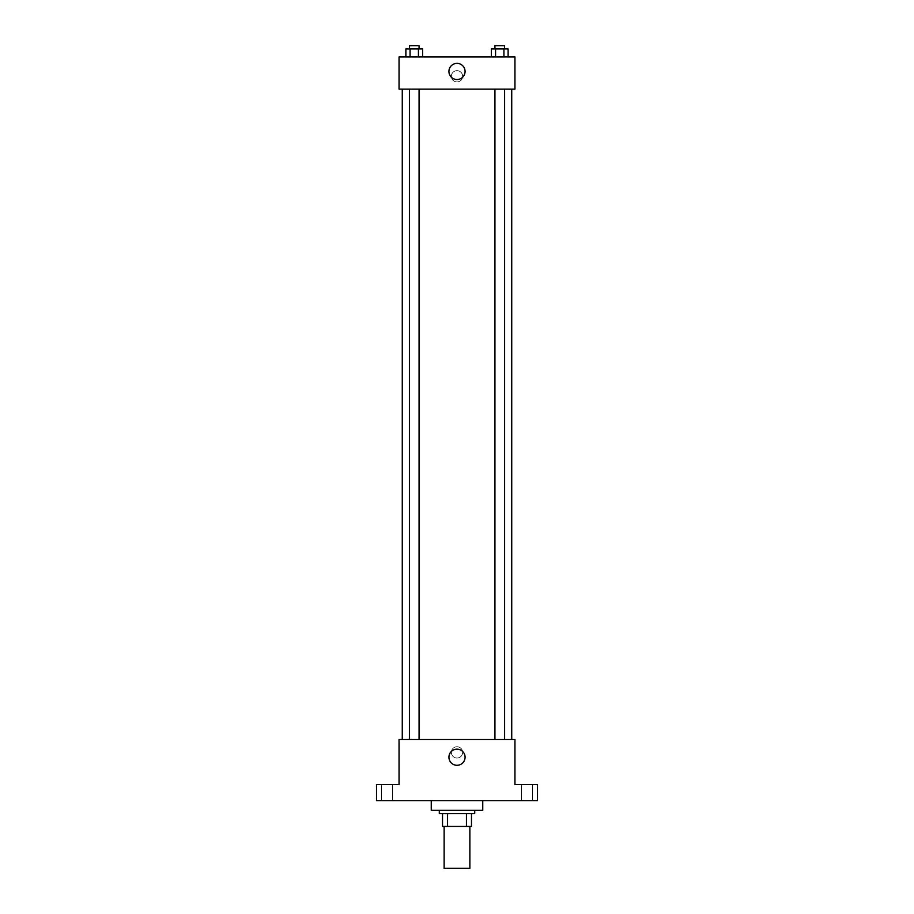 <?xml version="1.0" encoding="UTF-8"?>
<svg xmlns="http://www.w3.org/2000/svg" width="914" height="914" viewBox="0 0 914 914"><rect width="100%" height="100%" fill="white"/><g stroke="black" fill="none" stroke-linecap="round" stroke-linejoin="round"><path stroke-width="0.69" stroke-dasharray="4.57 3.43" d="M469.876 868.3L444.124 868.3M469.876 826.45L444.124 826.45L469.876 826.45M447.552 826.45L442.513 826.45L442.513 813.563L447.552 813.563L447.552 826.45L471.487 826.45M466.448 813.563L447.552 813.563L466.448 813.563L466.448 826.45M447.552 813.563L442.513 813.563M439.291 813.563L474.709 813.563M457 810.352L439.291 810.352L457 810.352M482.752 810.352L431.248 810.352M482.752 800.687L431.248 800.687L482.752 800.687M386.976 800.687L392.609 800.687L386.976 800.687M527.024 800.687L532.656 800.687L527.024 800.687M376.511 800.687L537.489 800.687L537.489 784.589L514.948 784.589L514.948 739.517L399.052 739.517L399.052 784.589L376.511 784.589L376.511 800.687M462.633 752.393A5.633 5.633 0 0 0 454.178 747.515A5.633 5.633 0 0 0 454.178 757.272A5.633 5.633 0 0 0 462.633 752.393A5.633 5.633 0 0 0 454.178 747.515A5.633 5.633 0 0 0 454.178 757.272A5.633 5.633 0 0 0 462.633 752.393M527.024 784.589L532.656 784.589L527.024 784.589M386.976 784.589L392.609 784.589L386.976 784.589M511.737 739.517L402.263 739.517L511.737 739.517M419.069 739.517L409.415 739.517L419.069 739.517L409.415 739.517L419.069 739.517L419.069 89.161L409.415 89.161L419.069 89.161M504.585 739.517L494.931 739.517L504.585 739.517L494.931 739.517L504.585 739.517L504.585 89.161L494.931 89.161L504.585 89.161M399.052 758.026L399.052 746.761L399.052 758.026M514.948 746.761L514.948 758.026L514.948 746.761M465.077 757.226A8.077 8.077 0 0 1 452.967 764.218A8.077 8.077 0 0 1 452.967 750.234A8.077 8.077 0 0 1 465.077 757.226M511.737 89.161L402.263 89.161L511.737 89.161M399.052 89.161L514.948 89.161L514.948 56.965L399.052 56.965L399.052 89.161M462.633 76.285A5.633 5.633 0 0 0 454.178 71.406A5.633 5.633 0 0 0 454.178 81.163A5.633 5.633 0 0 0 462.633 76.285A5.633 5.633 0 0 0 454.178 71.406A5.633 5.633 0 0 0 454.178 81.163A5.633 5.633 0 0 0 462.633 76.285M405.885 56.965L405.885 48.922L410.066 48.922L410.066 56.965L405.885 56.965L422.611 56.965L405.885 56.965L422.611 56.965L405.885 56.965L422.611 56.965L405.885 56.965L410.066 56.965L410.066 48.922L422.611 48.922L418.429 48.922L418.429 56.965L418.429 48.922L405.885 48.922L422.611 48.922L422.611 56.965M491.389 56.965L491.389 48.922L495.571 48.922L495.571 56.965L491.389 56.965L508.115 56.965L491.389 56.965L508.115 56.965L491.389 56.965L508.115 56.965L491.389 56.965L495.571 56.965L495.571 48.922L508.115 48.922L503.934 48.922L503.934 56.965L503.934 48.922L491.389 48.922L508.115 48.922L508.115 56.965M399.052 81.917L399.052 70.652L399.052 81.917M514.948 70.652L514.948 81.917L514.948 70.652M465.077 71.452A8.077 8.077 0 0 1 452.967 78.444A8.077 8.077 0 0 1 452.967 64.46A8.077 8.077 0 0 1 465.077 71.452M504.585 48.922L494.931 48.922L504.585 48.922L494.931 48.922L504.585 48.922L504.585 45.7L494.931 45.7L504.585 45.7L494.931 45.7L494.931 48.922M419.069 48.922L409.415 48.922L419.069 48.922L409.415 48.922L419.069 48.922L419.069 45.7L409.415 45.7L419.069 45.7L409.415 45.7L409.415 48.922M503.934 48.922L503.934 56.965M495.571 48.922L495.571 56.965M418.429 48.922L418.429 56.965M410.066 48.922L410.066 56.965M392.609 800.687L392.609 784.589L392.609 800.687M381.344 800.687L381.344 784.589L381.344 800.687M532.656 800.687L532.656 784.589L532.656 800.687M521.391 800.687L521.391 784.589L521.391 800.687M409.415 89.161L409.415 739.517M494.931 89.161L494.931 739.517"/><path stroke-width="1.37" d="M444.124 826.45L444.124 868.3L469.876 868.3L469.876 826.45M466.448 813.563L466.448 826.45L442.513 826.45L442.513 813.563M466.448 826.45L471.487 826.45L471.487 813.563L471.487 826.45M474.709 810.352L474.709 813.563L439.291 813.563L439.291 810.352M447.552 813.563L447.552 826.45M431.248 800.687L431.248 810.352L482.752 810.352L482.752 800.687M537.489 800.687L376.511 800.687L376.511 784.589L399.052 784.589L399.052 739.517L514.948 739.517L514.948 784.589L537.489 784.589L537.489 800.687M465.077 757.226A8.077 8.077 0 0 1 452.967 764.218A8.077 8.077 0 0 1 452.967 750.234A8.077 8.077 0 0 1 465.077 757.226M511.737 89.161L511.737 739.517M494.931 739.517L494.931 89.161M419.069 89.161L419.069 739.517M514.948 89.161L399.052 89.161L399.052 56.965L514.948 56.965L514.948 89.161M465.077 71.452A8.077 8.077 0 0 1 452.967 78.444A8.077 8.077 0 0 1 452.967 64.46A8.077 8.077 0 0 1 465.077 71.452M508.115 56.965L508.115 48.922L491.389 48.922L491.389 56.965M503.934 48.922L503.934 56.965M495.571 48.922L495.571 56.965M494.931 48.922L494.931 45.7L504.585 45.7L504.585 48.922M422.611 56.965L422.611 48.922L405.885 48.922L405.885 56.965M418.429 48.922L418.429 56.965M410.066 48.922L410.066 56.965M409.415 48.922L409.415 45.7L419.069 45.7L419.069 48.922M402.263 89.161L402.263 739.517M504.585 739.517L504.585 89.161M409.415 89.161L409.415 739.517"/></g></svg>

